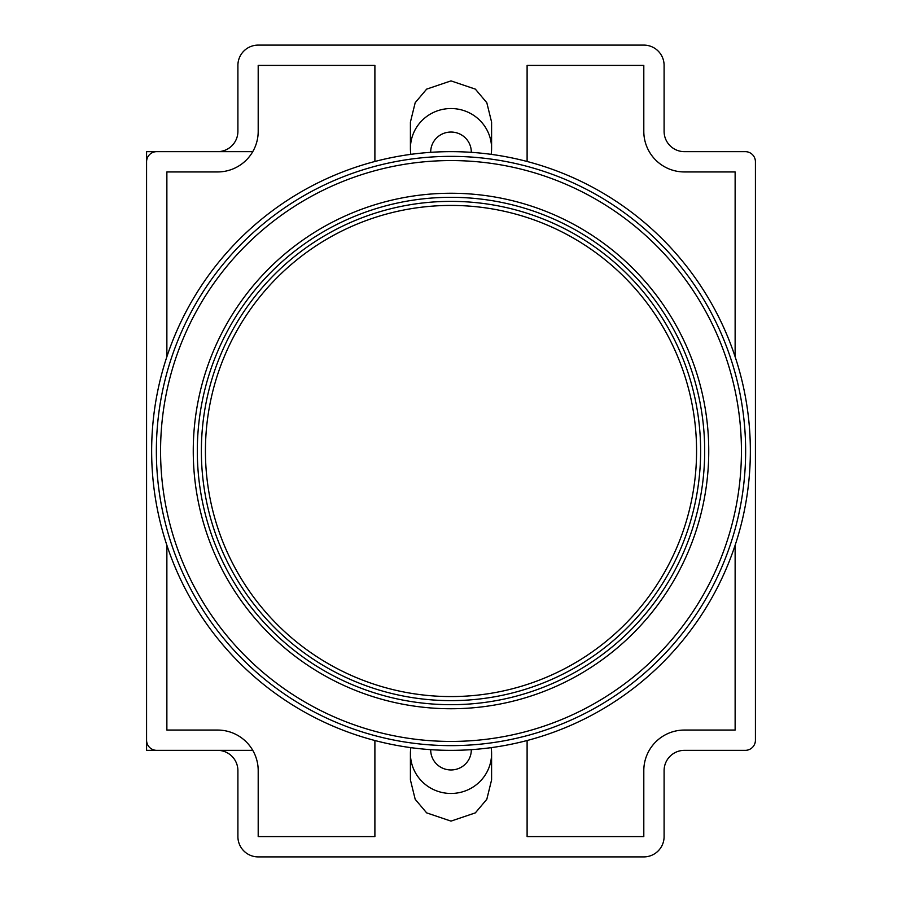 <?xml version="1.0" encoding="UTF-8"?>
<svg xmlns="http://www.w3.org/2000/svg" width="902" height="902" viewBox="0 0 902 902"><rect width="100%" height="100%" fill="white"/><g stroke="black" fill="none" stroke-linecap="round" stroke-linejoin="round"><path stroke-width="1.35" d="M451 708.746A257.746 257.746 0 0 1 193.254 451A257.746 257.746 0 0 1 451 193.254A257.746 257.746 0 0 1 708.746 451A257.746 257.746 0 0 1 451 708.746M451 197.312A253.688 253.688 0 0 0 197.312 451A253.688 253.688 0 0 0 451 704.688A253.688 253.688 0 0 0 704.688 451A253.688 253.688 0 0 0 451 197.312M451 741.433A290.433 290.433 0 0 0 741.433 451A290.433 290.433 0 0 0 451 160.567A290.433 290.433 0 0 0 160.567 451A290.433 290.433 0 0 0 451 741.433M451 156.362A294.638 294.638 0 0 1 745.638 451A294.638 294.638 0 0 1 451 745.638A294.638 294.638 0 0 1 156.362 451A294.638 294.638 0 0 1 451 156.362M451 696.569A245.57 245.57 0 0 0 696.569 451A245.57 245.57 0 0 0 451 205.43A245.57 245.57 0 0 0 205.43 451A245.57 245.57 0 0 0 451 696.569M451 201.371A249.629 249.629 0 0 1 700.628 451A249.629 249.629 0 0 1 451 700.628A249.629 249.629 0 0 1 201.371 451A249.629 249.629 0 0 1 451 201.371M451 151.649A299.351 299.351 0 0 0 151.649 451A299.351 299.351 0 0 0 451 750.351A299.351 299.351 0 0 0 750.351 451A299.351 299.351 0 0 0 451 151.649M430.705 152.337A20.295 19.991 0 0 1 451 132.042A20.295 19.991 0 0 1 471.295 152.337M491.15 154.355A40.59 39.97 180 0 0 491.59 148.514A40.59 39.97 180 0 0 451 108.533A40.59 39.97 180 0 0 410.41 148.514A40.59 39.97 180 0 0 410.85 154.355M491.59 148.514L491.59 122.097L486.809 102.704L475.354 89.129L451 80.887L426.646 89.129L415.191 102.704L410.41 122.097L410.41 148.514M430.705 749.663A20.295 19.991 -0 0 0 451 769.958A20.295 19.991 -0 0 0 471.295 749.663M491.15 747.645A40.59 39.97 180 0 1 491.59 753.486A40.59 39.97 180 0 1 451 793.467A40.59 39.97 180 0 1 410.41 753.486A40.59 39.97 180 0 1 410.85 747.645M491.59 753.486L491.59 779.903L486.809 799.296L475.354 812.871L451 821.113L426.646 812.871L415.191 799.296L410.41 779.903L410.41 753.486M252.763 750.351L146.575 750.351L146.575 721.645M252.763 151.649L146.575 151.649L146.575 180.355M374.894 161.481L374.894 65.395L258.197 65.395L258.197 131.354A40.59 40.59 0 0 1 217.607 171.944L166.87 171.944L166.87 356.764M166.87 545.236L166.87 730.056L217.607 730.056A40.59 40.59 0 0 1 258.197 770.646L258.197 836.605L374.894 836.605L374.894 740.519M527.106 740.519L527.106 836.605L643.803 836.605L643.803 770.646A40.59 40.59 0 0 1 684.392 730.056L735.13 730.056L735.13 545.236M735.13 356.764L735.13 171.944L684.392 171.944A40.59 40.59 0 0 1 643.803 131.354L643.803 65.395L527.106 65.395L527.106 161.481M664.097 770.646A20.295 20.295 0 0 1 684.392 750.351L745.277 750.351A10.147 10.147 0 0 0 755.425 740.204L755.425 161.796A10.147 10.147 0 0 0 745.277 151.649L684.392 151.649A20.295 20.295 0 0 1 664.097 131.354L664.097 65.395A20.295 20.295 0 0 0 643.803 45.1L258.197 45.1A20.295 20.295 0 0 0 237.902 65.395L237.902 131.354A20.295 20.295 0 0 1 217.607 151.649L156.722 151.649A10.147 10.147 0 0 0 146.575 161.796L146.575 740.204A10.147 10.147 0 0 0 156.722 750.351L217.607 750.351A20.295 20.295 0 0 1 237.902 770.646L237.902 836.605A20.295 20.295 0 0 0 258.197 856.9L643.803 856.9A20.295 20.295 0 0 0 664.097 836.605L664.097 770.646"/></g></svg>
